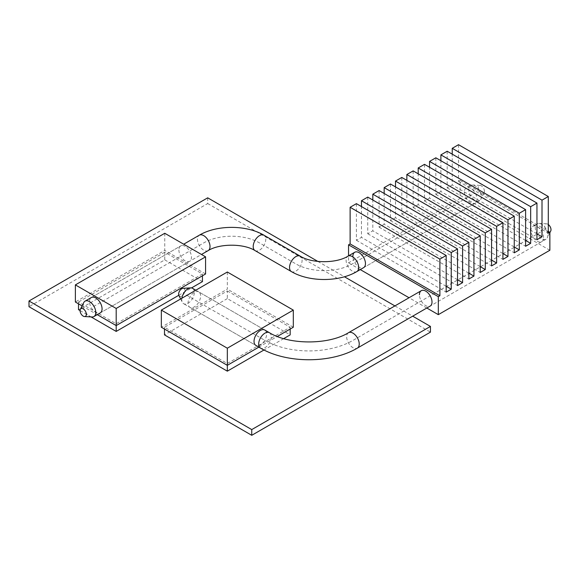 <?xml version="1.0" encoding="UTF-8"?>
<svg xmlns="http://www.w3.org/2000/svg" width="580" height="580" viewBox="0 0 580 580"><rect width="100%" height="100%" fill="white"/><g stroke="black" fill="none" stroke-linecap="round" stroke-linejoin="round"><path stroke-width="0.43" stroke-dasharray="2.9 2.17" d="M464.435 191.929A8.888 5.133 -120 0 0 468.314 200.876A8.888 5.133 -120 0 0 475.158 203.261A8.888 5.133 -120 0 0 476.999 199.186A8.888 5.133 -120 0 0 473.12 190.247A8.888 5.133 -120 0 0 466.276 187.862A8.888 5.133 -120 0 0 464.435 191.929M475.158 203.261L363.617 267.656A8.888 5.133 60 0 1 356.765 265.277A8.888 5.133 60 0 1 352.887 256.331M543.554 237.612A8.888 5.133 -120 0 0 539.675 228.665A8.888 5.133 -120 0 0 532.824 226.287A8.888 5.133 -120 0 0 530.983 230.354A8.888 5.133 -120 0 0 534.861 239.301A8.888 5.133 -120 0 0 541.713 241.679A8.888 5.133 -120 0 0 543.554 237.612M541.713 241.679L430.164 306.08A8.888 5.133 60 0 1 423.32 303.702A8.888 5.133 60 0 1 419.434 294.756M447.18 151.242L447.18 187.891L452.24 184.969L452.24 154.164M458.526 144.696L458.526 181.337L460.099 180.431L460.099 198.425L348.551 262.827L348.551 255.831M356.403 203.652L356.403 240.294L361.47 237.372L361.47 206.574M367.749 197.099L367.749 233.747L372.817 230.825L372.817 200.02M379.102 190.552L379.102 227.193L384.163 224.271L384.163 193.474M390.449 183.998L390.449 220.646L395.509 217.718L395.509 186.919M401.795 177.444L401.795 214.093L406.855 211.171L406.855 180.373M413.141 170.897L413.141 207.538L418.202 204.617L418.202 173.819M424.488 164.343L424.488 200.992L429.548 198.07L429.548 167.265M435.834 157.796L435.834 194.438L440.894 191.516L440.894 160.718M446.179 286.281L361.47 237.372M457.526 279.727L372.817 230.825M468.872 273.18L384.163 224.271M480.218 266.626L395.509 217.718M491.564 260.079L406.855 211.171M502.911 253.525L418.202 204.617M514.257 246.971L429.548 198.07M525.603 240.424L440.894 191.516M536.949 233.87L452.24 184.969M458.526 181.337L548.296 233.167M447.18 187.891L536.949 239.721M435.834 194.438L525.603 246.268M424.488 200.992L514.257 252.822M413.141 207.538L502.911 259.369M401.795 214.093L491.564 265.923M390.449 220.646L480.218 272.469M379.102 227.193L468.872 279.024M367.749 233.747L457.526 285.577M356.403 240.294L446.179 292.124M460.099 180.431L548.296 231.355M426.815 308.016L409.045 297.75M360.267 269.591L348.551 262.827M549.869 250.255L460.099 198.425M547.861 235.125A8.888 5.133 60 0 1 547.303 237.793A8.888 5.133 60 0 1 546.019 239.192A8.888 5.133 60 0 1 539.168 236.814A8.888 5.133 60 0 1 535.289 227.868A8.888 5.133 60 0 1 537.131 223.8A8.888 5.133 60 0 1 538.987 223.394A8.888 5.133 60 0 1 547.861 235.125M178.901 295.51A4.444 2.567 120 0 0 182.424 295.524A4.444 2.567 120 0 0 184.904 290.551A4.444 2.567 120 0 0 183.055 288.311M192.495 288.296A8.888 5.133 -60 0 1 194.329 292.363A8.888 5.133 -60 0 1 190.45 301.303A8.888 5.133 -60 0 1 183.606 303.688A8.888 5.133 -60 0 1 182.323 302.281A8.888 5.133 -60 0 1 181.765 299.621A8.888 5.133 -60 0 1 181.866 298.25M548.296 224.532A4.444 2.567 -120 0 0 546.563 223.815A4.444 2.567 -120 0 0 544.714 226.055A4.444 2.567 -120 0 0 547.194 231.036A4.444 2.567 -120 0 0 550.725 231.014M198.773 291.921A8.888 5.133 120 0 0 191.929 294.299A8.888 5.133 120 0 0 188.05 303.246A8.888 5.133 120 0 0 189.892 307.313A8.888 5.133 120 0 0 196.736 304.935A8.888 5.133 120 0 0 200.615 295.988A8.888 5.133 120 0 0 198.773 291.921L264.763 330.02A8.888 5.133 -60 0 1 266.604 334.087A8.888 5.133 -60 0 1 262.726 343.034A8.888 5.133 -60 0 1 255.874 345.412L183.606 303.688M227.324 272.005L227.324 289.13L161.341 327.229M258.847 347.13L277.312 336.465M293.313 327.229L227.324 289.13M178.887 249.994A8.888 5.133 -120 0 0 182.765 258.934A8.888 5.133 -120 0 0 189.617 261.319A8.888 5.133 -120 0 0 191.458 257.252A8.888 5.133 -120 0 0 187.579 248.305A8.888 5.133 -120 0 0 180.728 245.927A8.888 5.133 -120 0 0 178.887 249.994M189.617 261.319L100.224 312.932A8.888 5.133 60 0 1 93.373 310.546A8.888 5.133 60 0 1 89.494 301.607A8.888 5.133 60 0 1 91.335 297.533L180.728 245.927M82.092 305.892L97.251 314.643M164.763 233.276L164.763 250.4L75.371 302.013M205.581 273.97L164.763 250.4M481.306 196.707A8.888 5.133 60 0 1 480.748 199.368A8.888 5.133 60 0 1 479.464 200.774A8.888 5.133 60 0 1 472.62 198.389A8.888 5.133 60 0 1 468.741 189.45A8.888 5.133 60 0 1 470.576 185.375A8.888 5.133 60 0 1 472.439 184.969A8.888 5.133 60 0 1 481.306 196.707M83.767 302.571A8.888 5.133 -120 0 0 83.208 305.232A8.888 5.133 -120 0 0 92.082 316.97M484.452 191.262A4.444 2.567 -120 0 0 480.015 185.397A4.444 2.567 -120 0 0 478.166 187.63A4.444 2.567 -120 0 0 480.646 192.611A4.444 2.567 -120 0 0 484.17 192.596A4.444 2.567 -120 0 0 484.452 191.262M207.698 197.823L207.698 203.536L29 306.704M207.698 203.536L430.447 332.137M317.869 261.428L344.411 276.754M394.915 305.914L412.685 316.173M227.324 290.95L290.167 327.229L227.324 363.515L164.481 327.229L227.324 290.95L227.324 298.606L290.167 334.885M290.167 329.041L290.167 327.229M227.324 365.327L227.324 363.515M283.7 338.618L264.016 349.979M164.481 329.041L164.481 327.229M227.324 298.606L164.481 334.885M78.51 303.826L78.51 302.013L116.188 323.763L202.442 273.97L164.763 252.213L164.763 259.869L78.51 309.669M80.069 310.568L91.053 316.912M116.188 325.576L116.188 323.763M164.763 259.869L202.442 281.619M178.799 295.271L191.509 287.934M202.442 275.783L202.442 273.97M164.763 252.213L78.51 302.013M186.412 295.046L264.966 340.402A62.212 35.916 -0 0 0 352.952 340.402L541.575 231.5M93.518 306.537L203.732 242.904A39.425 22.765 180 0 1 259.492 242.904L295.822 263.878A39.991 23.091 180 0 0 352.386 263.878L475.02 193.075M269.41 332.702A8.888 5.133 -60 0 1 271.251 336.77A8.888 5.133 -60 0 1 267.373 345.716A8.888 5.133 -60 0 1 260.521 348.094M348.507 332.702A8.888 5.133 -120 0 0 346.666 336.77A8.888 5.133 -120 0 0 350.545 345.716A8.888 5.133 -120 0 0 357.396 348.094M356.83 271.578A8.888 5.133 60 0 1 349.979 269.192A8.888 5.133 60 0 1 346.101 260.253A8.888 5.133 60 0 1 347.942 256.186M291.377 271.578A8.888 5.133 120 0 0 298.229 269.192A8.888 5.133 120 0 0 302.107 260.253A8.888 5.133 120 0 0 300.266 256.186M255.048 250.603A8.888 5.133 120 0 0 261.899 248.218A8.888 5.133 120 0 0 265.778 239.279A8.888 5.133 120 0 0 263.936 235.204M208.176 250.603A8.888 5.133 60 0 1 201.332 248.218A8.888 5.133 60 0 1 197.454 239.279A8.888 5.133 60 0 1 199.288 235.204M532.824 226.287L537.131 223.8M470.576 185.375L466.276 187.862M546.019 239.192L430.164 306.08M549.869 232.703L547.303 237.793M546.563 223.815L538.987 223.394M264.763 330.02L195.801 290.203M180.641 298.961L182.323 302.281M189.892 307.313L255.874 345.412M363.617 267.656L479.464 200.774M100.224 312.932L201.477 254.468M480.015 185.397L472.439 184.969M484.17 192.596L480.748 199.368M91.335 297.533L183.701 244.209"/><path stroke-width="0.87" d="M352.887 256.331A8.888 5.133 60 0 1 354.728 252.264A8.888 5.133 60 0 1 361.572 254.649A8.888 5.133 60 0 1 365.458 263.588A8.888 5.133 60 0 1 363.617 267.656L356.83 271.578A8.888 5.133 60 0 0 358.665 267.51A8.888 5.133 60 0 0 354.786 258.564A8.888 5.133 60 0 0 347.942 256.186C336.487 263.508 311.721 263.508 300.266 256.186A8.888 5.133 120 0 0 293.422 258.564A8.888 5.133 120 0 0 289.543 267.51A8.888 5.133 120 0 0 291.377 271.578C309.176 282.141 339.032 282.141 356.83 271.578M419.434 294.756A8.888 5.133 60 0 1 421.276 290.689A8.888 5.133 60 0 1 428.127 293.067A8.888 5.133 60 0 1 432.006 302.013A8.888 5.133 60 0 1 430.164 306.08L357.396 348.094A8.888 5.133 -120 0 0 359.23 344.027A8.888 5.133 -120 0 0 355.351 335.08A8.888 5.133 -120 0 0 348.507 332.702C328.824 344.998 289.094 344.998 269.41 332.702L264.763 330.02A8.888 5.133 -60 0 0 257.911 332.398A8.888 5.133 -60 0 0 254.033 341.344A8.888 5.133 -60 0 0 255.874 345.412L260.521 348.094A8.888 5.133 -60 0 1 258.687 344.027A8.888 5.133 -60 0 1 264.966 333.145A8.888 5.133 -60 0 1 269.41 332.702M446.179 255.483L356.403 203.652L350.124 207.277L439.894 259.108L446.179 255.483L446.179 292.124L451.24 289.202L446.179 286.281M457.526 248.929L367.749 197.099L361.47 200.731L451.24 252.561L457.526 248.929L457.526 285.577L462.586 282.656L457.526 279.727M468.872 242.375L379.102 190.552L372.817 194.177L462.586 246.007L468.872 242.375L468.872 279.024L473.933 276.102L468.872 273.18M480.218 235.828L390.449 183.998L384.163 187.623L473.933 239.453L480.218 235.828L480.218 272.469L485.279 269.548L480.218 266.626M491.564 229.274L401.795 177.444L395.509 181.076L485.279 232.906L491.564 229.274L491.564 265.923L496.625 263.001L491.564 260.079M502.911 222.727L413.141 170.897L406.855 174.522L496.625 226.352L502.911 222.727L502.911 259.369L507.971 256.447L502.911 253.525M514.257 216.173L424.488 164.343L418.202 167.975L507.971 219.805L514.257 216.173L514.257 252.822L519.317 249.9L514.257 246.971M525.603 209.626L435.834 157.796L429.548 161.421L519.317 213.251L525.603 209.626L525.603 246.268L530.664 243.346L525.603 240.424M536.949 203.073L447.18 151.242L440.894 154.875L530.664 206.698L536.949 203.073L536.949 239.721L542.01 236.792L536.949 233.87M548.296 196.518L458.526 144.696L452.24 148.321L542.01 200.151L548.296 196.518L548.296 233.167L549.869 232.261L549.869 250.255L438.321 314.657L426.815 308.016M452.24 154.164L452.24 148.321M348.551 255.831L348.551 244.832L438.321 296.663L439.894 295.757L439.894 259.108M350.124 207.277L350.124 243.926L348.551 244.832M361.47 206.574L361.47 200.731M372.817 200.02L372.817 194.177M384.163 193.474L384.163 187.623M395.509 186.919L395.509 181.076M406.855 180.373L406.855 174.522M418.202 173.819L418.202 167.975M429.548 167.265L429.548 161.421M440.894 160.718L440.894 154.875M542.01 200.151L542.01 236.792M530.664 206.698L530.664 243.346M519.317 213.251L519.317 249.9M507.971 219.805L507.971 256.447M496.625 226.352L496.625 263.001M485.279 232.906L485.279 269.548M473.933 239.453L473.933 276.102M462.586 246.007L462.586 282.656M451.24 252.561L451.24 289.202M438.321 296.663L438.321 314.657M350.124 243.926L439.894 295.757M548.296 231.355L549.869 232.261M409.045 297.75L360.267 269.591M181.866 298.25A8.888 5.133 -60 0 1 190.631 287.883L183.055 288.311A4.444 2.567 120 0 0 178.618 294.176A4.444 2.567 120 0 0 178.901 295.51L180.641 298.961M190.631 287.883A8.888 5.133 -60 0 1 192.495 288.296L195.801 290.203M549.869 232.703L550.725 231.014A4.444 2.567 -120 0 0 551 229.687A4.444 2.567 -120 0 0 548.296 224.532M227.324 272.005L161.341 310.104L227.324 348.203L293.313 310.104L227.324 272.005M264.016 349.979L227.324 371.164L227.324 365.327L161.341 327.229L161.341 310.104M258.847 347.13L227.324 365.327L227.324 348.203M277.312 336.465L293.313 327.229L293.313 310.104M85.05 301.165L91.335 297.533A8.888 5.133 60 0 1 98.187 299.918A8.888 5.133 60 0 1 102.066 308.864A8.888 5.133 60 0 1 100.224 312.932L93.938 316.557A8.888 5.133 -120 0 0 95.78 312.489A8.888 5.133 -120 0 0 91.901 303.543A8.888 5.133 -120 0 0 85.05 301.165A8.888 5.133 -120 0 0 83.767 302.571L80.344 309.343A4.444 2.567 60 0 1 83.868 309.321A4.444 2.567 60 0 1 86.355 314.302A4.444 2.567 60 0 1 84.499 316.542A4.444 2.567 60 0 1 80.069 310.677A4.444 2.567 60 0 1 80.344 309.343M75.371 284.889L116.188 308.451L205.581 256.839L164.763 233.276L75.371 284.889L75.371 302.013L82.092 305.892M97.251 314.643L116.188 325.576L116.188 308.451M205.581 256.839L205.581 273.97L116.188 325.576L116.188 331.419L178.799 295.271M84.499 316.542L92.082 316.97A8.888 5.133 -120 0 0 93.938 316.557M251.749 429.591L430.447 326.424L430.447 332.137L251.749 435.304L251.749 429.591L29 300.991L29 306.704L251.749 435.304M317.869 261.428L207.698 197.823L29 300.991M344.411 276.754L394.915 305.914M412.685 316.173L430.447 326.424M283.7 338.618L290.167 334.885L290.167 329.041M227.324 371.164L164.481 334.885L164.481 329.041M80.069 310.568L78.51 309.669L78.51 303.826M91.053 316.912L116.188 331.419M191.509 287.934L202.442 281.619L202.442 275.783M253.206 246.536A8.888 5.133 120 0 0 255.048 250.603C243.803 243.404 219.421 243.404 208.176 250.603A8.888 5.133 60 0 0 210.018 246.536A8.888 5.133 60 0 0 203.732 235.647A8.888 5.133 60 0 0 199.288 235.204C216.884 224.772 246.348 224.772 263.936 235.204A8.888 5.133 120 0 0 259.492 235.647A8.888 5.133 120 0 0 253.206 246.536M260.521 348.094C286.527 363.631 331.39 363.631 357.396 348.094M421.276 290.689L348.507 332.702M255.048 250.603L291.377 271.578M201.477 254.468L208.176 250.603M183.701 244.209L199.288 235.204M263.936 235.204L300.266 256.186M347.942 256.186L354.728 252.264"/></g></svg>
